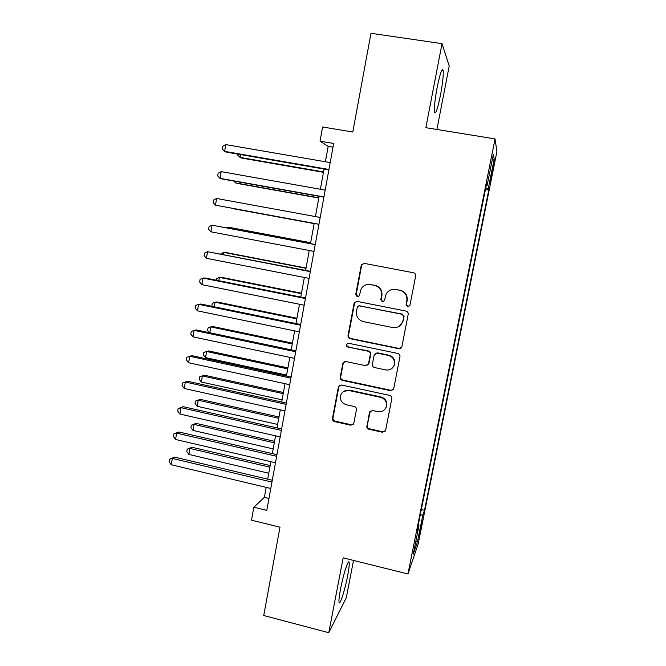 <?xml version="1.0" encoding="UTF-8"?>
<svg xmlns="http://www.w3.org/2000/svg" width="666" height="666" viewBox="0 0 666 666"><rect width="100%" height="100%" fill="white"/><g stroke="black" fill="none" stroke-linecap="round" stroke-linejoin="round"><path stroke-width="1" d="M407.667 306.793L409.956 305.253L415.634 276.024C415.792 274.325 415.051 273.226 413.42 272.744L364.385 263.403L361.496 264.752L361.18 265.626L355.736 294.58L357.259 296.853L359.307 295.862L361.08 289.061C363.236 285.498 366.358 283.991 370.471 284.54L374.525 285.331C379.67 286.88 382.009 290.359 381.518 295.762L380.802 299.517L382.334 301.798L384.465 300.691L385.947 294.514C388.037 290.584 391.292 288.894 395.704 289.452L399.8 290.243C405.003 291.808 407.351 295.304 406.851 300.732L406.118 304.504L407.667 306.793M392.407 289.435L400.133 290.168C405.319 291.725 407.667 295.213 407.167 300.624L406.435 304.387L407.975 306.668L408.924 306.626M364.119 263.361L361.938 264.752L361.621 265.617L356.193 294.489L358.233 296.786M367.832 284.44L374.925 285.273C380.061 286.813 382.392 290.284 381.909 295.671L381.193 299.417L382.725 301.69L383.425 301.698M347.652 575.715C348.951 568.914 349.45 564.518 349.159 562.529C348.626 558.15 343.298 574.342 340.509 589.135C339.227 595.953 338.728 600.324 339.027 602.247C339.66 606.493 344.988 589.909 347.652 575.715M440.467 95.263C442.649 83.441 443.556 75.183 443.165 70.488C442.107 67.599 440.093 73.285 437.137 87.546C434.94 99.55 434.041 107.775 434.457 112.229C435.564 114.952 437.57 109.291 440.467 95.263M421.436 526.44L422.402 520.737L418.889 536.621L421.436 526.44M366.791 426.015C366.641 427.664 367.366 428.746 368.956 429.262L382.475 432.276L385.597 430.519L391.808 398.643C391.958 396.986 391.233 395.895 389.627 395.379L341.491 385.031L338.544 386.488L338.345 387.121L332.467 418.398C332.326 420.03 333.033 421.103 334.598 421.62L350.724 425.208L353.746 423.634L356.435 409.74C356.585 408.091 355.869 407.018 354.287 406.501L346.253 404.745C341.308 402.913 339.56 399.492 341.017 394.48C342.707 391.308 345.354 389.985 348.942 390.517L380.619 397.352C385.323 398.984 387.179 402.206 386.18 407.026C384.598 410.664 381.826 412.204 377.855 411.655L372.56 410.497L369.497 412.146L367.216 425.549C367.074 427.189 367.79 428.271 369.372 428.787L382.85 431.784L385.356 431.06M436.913 129.47L449.217 65.901L442.016 43.648L370.979 33.3L352.797 132.001L322.585 126.998L320.03 141.159L333.691 143.456L266.791 510.347L253.854 507.209L251.507 520.188L279.995 527.189L263.719 615.526L328.771 632.7L346.303 597.735L353.521 560.439M442.016 43.648L425.857 127.681L495.046 138.903L407.958 573.975L343.165 557.858L328.771 632.7M398.684 348.684L401.831 346.919L408.183 314.36C408.341 312.67 407.609 311.58 405.985 311.08L357.234 301.423L354.312 302.822L354.037 303.604L348.052 335.481C347.902 337.146 348.626 338.22 350.208 338.719L398.684 348.684L401.049 348.077M399.958 356.71L393.673 388.919L390.542 390.676L342.366 380.369C340.792 379.861 340.076 378.779 340.218 377.131L342.973 362.978L345.912 361.53L365.401 365.626L368.431 364.044L370.313 354.487C370.463 352.822 369.738 351.74 368.14 351.232L347.819 347.019C346.486 346.528 346.037 345.612 346.47 344.264L348.526 343.256L397.769 353.438C399.384 353.937 400.116 355.028 399.958 356.71M492.773 167.382L490.118 181.984L493.131 169.031L494.613 160.256L492.773 167.382M495.046 138.903L496.903 151.598L418.165 544.005L407.958 573.975M421.345 509.54L424.525 510.289L488.761 190.093L488.278 188.628L485.722 188.003M424.525 510.289L422.843 514.943L417.357 542.307L413.253 554.187L418.964 525.69L417.058 530.952L486.605 183.6L487.154 185.256L493.364 154.254L494.222 158.966L488.278 188.628M266.192 487.387L264.377 497.36L253.854 507.209M320.03 141.159L328.188 146.354L325.383 161.746M324.059 169.072L320.388 189.244M319.097 196.328L315.418 216.575M314.177 223.41L310.506 243.623M309.249 250.508L305.627 270.421M304.354 277.464L300.791 297.061M299.484 304.262L295.97 323.543M294.638 330.894L291.192 349.866M289.827 357.367L286.43 376.04M285.04 383.683L281.701 402.048M280.286 409.84L277.006 427.905M275.558 435.847L272.327 453.613M270.862 461.696L267.682 479.162M333.008 147.169L328.188 146.354M268.956 498.468L264.377 497.36M485.422 189.519L488.761 190.093M486.288 185.181L487.154 185.256M418.964 525.69L418.198 525.249M420.254 515.009L422.843 514.943M492.182 160.181L494.222 158.966M417.357 542.307L415.925 540.85M356.318 301.398L354.503 303.488L348.526 335.273C348.385 336.929 349.101 338.012 350.682 338.503L399.026 348.443M403.771 316.608L402.231 314.319L359.465 305.811L357.409 306.81L356.493 311.263C356.019 316.616 358.333 320.08 363.436 321.653L392.607 327.539C397.286 328.13 400.624 326.273 402.605 321.994L404.096 316.458L402.231 314.319M358.841 305.786L402.564 314.169M398.726 326.556L402.93 321.82L403.005 320.571M404.096 316.458L403.33 320.404M344.289 361.696L343.248 363.361L340.717 376.806C340.576 378.455 341.292 379.528 342.865 380.028L390.9 390.309L393.24 389.727M367.69 365.06L369.014 363.22L370.729 354.229C370.879 352.564 370.154 351.481 368.564 350.982L347.819 347.019M347.594 343.306L346.953 344.031C346.52 345.379 346.969 346.295 348.293 346.778M385.772 369.913C389.718 370.429 392.499 368.889 394.114 365.268C395.196 360.364 393.34 357.101 388.561 355.469L377.289 353.13L374.234 354.745L372.352 364.294C372.202 365.959 372.927 367.041 374.525 367.549L385.772 369.913M392.191 368.181L394.463 364.976C395.537 360.09 393.689 356.826 388.927 355.203L388.561 355.469M375.474 353.388L377.68 352.872L388.927 355.203M370.296 411.03L367.216 425.549M384.956 409.224L386.546 406.61C387.545 401.806 385.697 398.584 381.002 396.961L380.619 397.352M343.456 391.566L349.417 390.151L381.002 396.961M339.685 385.273L338.844 386.763L332.983 417.948C332.842 419.58 333.558 420.654 335.115 421.17L351.198 424.741L353.38 424.267M240.509 154.57L240.026 157.392L241.833 158.1L323.468 172.328M237.92 154.121L237.745 155.145L240.026 157.392L323.534 171.936M328.946 169.472L224.642 151.373L225.791 144.605L330.203 162.579M328.862 169.905L226.656 152.164L224.642 151.373L222.269 149.018L222.727 146.312L225.791 144.605M235.889 181.427L235.631 182.917L237.462 183.458L318.789 198.052M233.791 181.044L235.631 182.917L318.823 197.844M233.117 208.674L314.136 223.626L233.117 208.674M310.664 242.715L229.87 227.489L227.997 227.248L227.864 228.03M310.647 242.824L227.997 227.248L226.773 227.822M306.069 268.04L225.566 252.456L223.668 252.372L223.31 254.445M306.01 268.323L223.668 252.372L220.754 253.946M323.934 196.953L220.046 178.355L221.187 171.628L325.183 190.101M323.892 197.186L222.086 178.954L220.046 178.355L217.69 175.932L218.148 173.243L221.187 171.628M318.956 224.267L215.476 205.17L216.617 198.476L320.196 217.449M318.947 224.292L215.476 205.17L213.145 202.68L213.595 200.016L216.617 198.476M315.259 244.522L212.071 225.175L315.243 244.638M210.939 231.818L208.625 229.279L209.074 226.623L212.071 225.175L210.939 231.818L314.002 251.407M310.373 271.345L207.551 251.706L310.314 271.661M206.418 258.316L204.121 255.711L204.57 253.08L207.551 251.706L206.418 258.316L309.082 278.388M301.49 293.215L221.287 277.281L219.364 277.364L218.789 280.702M301.407 293.673L219.364 277.364L216.525 278.588L216.242 280.195M359.915 305.686L359.049 305.719M305.511 298.002L205.186 277.988L203.055 278.088L305.411 298.518M201.931 284.657L199.658 281.993L200.1 279.37L203.055 278.088L201.931 284.657L304.195 305.211M296.936 318.256L217.024 301.964L215.085 302.214L214.294 306.81M296.82 318.881L215.085 302.214L212.263 303.363L211.838 305.836L212.321 306.41M300.674 324.509L200.749 304.037L198.585 304.312L300.549 325.216M197.469 310.839L195.213 308.117L195.654 305.511L198.585 304.312L197.469 310.839L299.334 331.859M292.407 343.148L212.795 326.515L210.831 326.923L209.823 332.759M292.266 343.947L210.831 326.923L208.025 328.005L207.609 330.461L209.44 332.684M295.87 350.857L196.328 329.92L194.147 330.378L295.712 351.748M193.04 336.871L190.792 334.091L191.234 331.502L194.147 330.378L193.04 336.871L294.505 358.358M287.912 367.907L208.583 350.932L206.602 351.498L205.544 357.617L286.605 375.083M287.737 368.872L206.602 351.498L203.813 352.505L203.396 354.945L205.544 357.617M291.1 377.039L191.941 355.661L189.727 356.293L290.9 378.13M188.628 362.745L186.405 359.915L186.838 357.334L189.727 356.293L188.628 362.745L289.702 384.698M283.433 392.524L204.395 375.216L202.389 375.932L201.34 382.026L282.109 399.833M283.225 393.656L202.389 375.932L199.625 376.873L204.395 375.216M201.34 382.026L199.209 379.304L199.625 376.873M286.347 403.072L187.571 381.252L185.339 382.051L286.122 404.345M184.249 388.469L182.034 385.581L182.476 383.025L185.339 382.051L184.249 388.469L284.931 410.872M182.476 383.025L187.571 381.252M278.987 416.999L200.233 399.359L198.21 400.233L197.161 406.293L277.63 424.442M278.746 418.298L198.21 400.233L195.463 401.099L200.233 399.359M197.161 406.293L195.046 403.521L195.463 401.099M281.635 428.954L183.233 406.693L180.977 407.667L281.368 430.403M179.887 414.044L177.697 411.097L178.13 408.558L180.977 407.667L179.887 414.044L280.186 436.896M178.13 408.558L183.233 406.693M274.559 441.342L196.095 423.376L194.047 424.4L193.007 430.419L273.185 448.909M274.292 442.807L194.047 424.4L191.317 425.199L196.095 423.376M193.007 430.419L190.909 427.605L191.317 425.199M276.939 454.678L178.921 431.984L176.64 433.125L276.64 456.31M175.558 439.468L173.385 436.471L173.818 433.941L176.64 433.125L175.558 439.468L275.466 462.77M173.818 433.941L178.921 431.984M270.163 465.551L191.975 447.261L189.91 448.434L188.878 454.42L268.764 473.243M269.863 467.174L189.91 448.434L187.196 449.167L191.975 447.261M188.878 454.42L186.788 451.556L187.196 449.167M272.277 480.253L174.625 457.134L172.328 458.441L271.944 482.067M171.254 464.743L169.097 461.696L169.522 459.182L172.328 458.441L171.254 464.743L270.779 488.478M169.522 459.182L174.625 457.134M492.465 168.923L493.131 169.031M491.308 174.725L491.966 174.833M370.887 284.482L370.471 284.54M356.193 294.489L355.736 294.58M361.621 265.617L361.18 265.626M350.682 338.503L350.208 338.719M348.526 335.273L348.052 335.481M354.503 303.488L354.037 303.604M342.865 380.028L342.366 380.369M340.717 376.806L340.218 377.131M343.248 363.361L342.757 363.644M369.014 363.22L368.589 363.503M370.729 354.229L370.313 354.487M368.564 350.982L368.14 351.232M369.788 412.146L369.372 412.579M349.417 390.151L348.942 390.517M351.198 424.741L350.724 425.208M335.115 421.17L334.598 421.62M332.983 417.948L332.467 418.398M338.844 386.763L338.345 387.121M382.85 431.784L382.475 432.276M369.372 428.787L368.956 429.262M348.285 562.312L349.159 562.529M441.808 70.288L443.165 70.488M361.938 264.752L361.496 264.752M354.778 302.705L354.312 302.822M343.465 362.695L342.973 362.978M368.847 363.753L368.431 364.044M346.953 344.031L346.47 344.264M369.913 411.721L369.497 412.146M386.546 406.61L386.18 407.026M339.052 386.13L338.544 386.488"/></g></svg>
